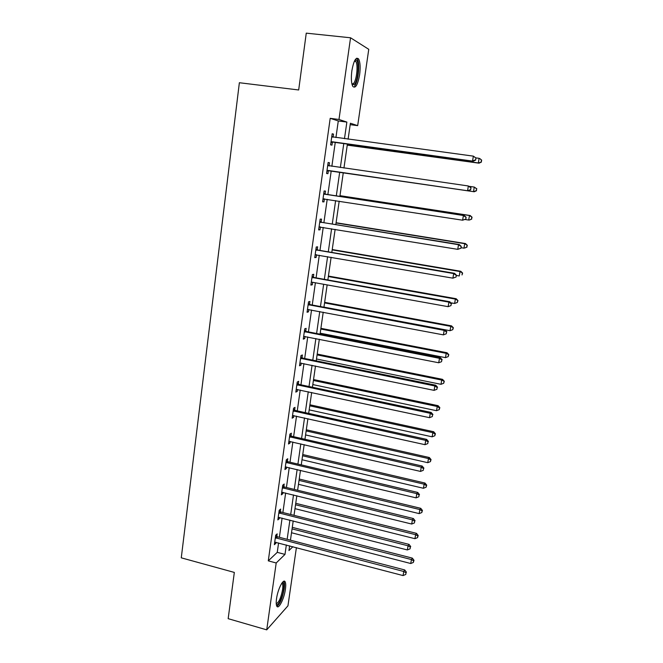 <?xml version="1.0" encoding="UTF-8"?>
<svg xmlns="http://www.w3.org/2000/svg" width="663" height="663" viewBox="0 0 663 663"><rect width="100%" height="100%" fill="white"/><g stroke="black" fill="none" stroke-linecap="round" stroke-linejoin="round"><path stroke-width="0.99" d="M276.521 598.813C277.772 589.158 283.457 578.103 285.148 581.824C285.828 583.142 285.919 585.611 285.421 589.241C284.203 598.656 278.576 609.869 276.803 606.173C276.131 604.871 276.032 602.418 276.521 598.813M351.862 70.75C353.752 60.548 356.006 56.628 358.633 58.99C360.216 62.123 360.539 67.386 359.611 74.77C357.755 84.872 355.501 88.767 352.84 86.447C351.282 83.405 350.951 78.168 351.862 70.75M296.402 547.605L287.949 605.825L266.725 629.85L228.163 618.67L234.329 572.426L181.272 557.832L239.368 82.726L298.681 89.977L306.256 33.15L350.553 37.783L368.761 49.319L357.68 125.638L350.396 123.235L348.1 139.205M350.188 124.661L357.68 125.638M335.934 137.556L338.287 120.956L330.199 118.329L268.283 560.848L277.25 552.354L278.584 542.939M279.38 537.303L282.098 518.085M282.886 512.524L285.645 492.99M286.424 487.487L289.234 467.639M290.004 462.21L292.855 442.03M293.618 436.668L296.518 416.165M297.264 410.878L300.215 390.026M300.952 384.813L303.952 363.622M304.682 358.492L307.723 336.945M308.444 331.89L311.544 309.994M312.248 305.013L315.397 282.761M316.085 277.863L319.284 255.238M319.972 250.423L323.221 227.426M323.892 222.693L327.199 199.314M327.853 194.673L331.218 170.913M331.865 166.322L335.263 142.338M333.099 137.1L333.522 134.117L332.171 133.744L330.613 144.841L331.964 145.164L332.387 142.189M329.072 165.7L329.486 162.75L328.127 162.51L326.586 173.491L327.945 173.681L328.359 170.739M325.077 194.002L325.492 191.085L324.124 190.969L322.591 201.834L323.967 201.9L324.381 198.983M321.132 222.006L321.538 219.113L320.163 219.13L318.646 229.879L320.03 229.821L320.436 226.97M317.229 249.719L317.635 246.851L316.243 246.992L314.743 257.625L316.143 257.451L316.516 254.758M313.367 277.134L313.765 274.308L312.364 274.565L310.881 285.09L312.29 284.792L312.638 282.264M309.538 304.276L309.936 301.474L308.527 301.847L307.06 312.265L308.469 311.85L308.809 309.48M305.751 331.135L306.149 328.359L304.723 328.848L303.273 339.158L304.698 338.627L305.013 336.414M302.005 357.713L302.394 354.97L300.969 355.567L299.527 365.777L300.961 365.131L301.251 363.067M298.3 384.026L298.681 381.308L297.248 382.021L295.822 392.123L297.264 391.369L297.53 389.454M294.629 410.065L295.01 407.38L293.56 408.201L292.151 418.196L293.601 417.334L293.85 415.568M290.991 435.848L291.372 433.188L289.913 434.116L288.521 444.011L289.98 443.041L290.212 441.425M287.394 461.373L287.767 458.738L286.308 459.766L284.933 469.561L286.391 468.492L286.598 467.009M283.839 486.642L284.203 484.031L282.736 485.159L281.369 494.855L282.844 493.686L283.035 492.344M280.308 511.654L280.673 509.068L279.198 510.303L277.847 519.9L279.322 518.632L279.496 517.422M276.819 536.425L277.175 533.864L275.692 535.19L274.358 544.696L275.841 543.337L275.999 542.259M266.725 629.85L276.198 562.978L284.991 554.409L286.341 544.969M268.283 560.848L276.198 562.978M330.199 118.329L338.984 119.473L350.553 37.783M344.478 138.708L346.865 122.075L338.984 119.473M287.154 539.326L289.905 520.074M290.701 514.496L293.502 494.921M294.289 489.418L297.14 469.52M297.919 464.083L300.811 443.862M301.582 438.492L304.524 417.939M305.278 412.643L308.27 391.75M309.016 386.529L312.058 365.288M312.795 360.142L315.878 338.553M316.607 333.489L319.748 311.544M320.461 306.555L323.652 284.245M324.356 279.338L327.597 256.664M328.293 251.832L331.591 228.785M332.271 224.044L335.619 200.616M336.29 195.958L339.696 172.14M340.351 167.54L343.79 143.498M289.632 545.831L288.952 550.547L292.913 546.693M347.412 143.995L343.948 168.062M343.285 172.662L339.862 196.505M339.191 201.162L335.818 224.616M335.13 229.365L331.815 252.437M331.119 257.269L327.862 279.96M327.149 284.875L323.942 307.201M323.221 312.198L320.063 334.16M319.334 339.241L316.226 360.846M315.489 365.993L312.43 387.25M311.676 392.479L308.676 413.389M307.914 418.693L304.955 439.262M304.176 444.641L301.267 464.871M300.488 470.324L297.621 490.23M296.833 495.742L294.016 515.333M293.212 520.911L290.444 540.188M338.287 120.956L346.865 122.075M277.25 552.354L284.991 554.409M332.146 133.934L333.522 134.117M328.119 162.551L329.486 162.75M326.586 173.482L327.945 173.681M322.616 201.693L323.967 201.9M318.688 229.597L320.03 229.821M314.801 257.219L316.143 257.451M310.955 284.551L312.29 284.792M307.151 311.593L308.469 311.85M303.389 338.37L304.698 338.627M299.659 364.865L300.961 365.131M295.971 391.087L297.264 391.369M292.317 417.052L293.601 417.334M288.703 442.751L289.98 443.041M285.123 468.194L286.391 468.492M281.576 493.38L282.844 493.686M278.07 518.317L279.322 518.632M274.598 543.005L275.841 543.337M331.964 141.733L473.307 161.2L331.036 141.857M475.462 159.907L472.562 160.943L473.365 156.137L476.075 158.101L475.462 159.907L476.075 158.101M331.749 136.744L473.365 156.137L475.785 157.993M333.315 142.073L330.928 142.595M331.815 136.321L333.257 137.191M473.307 161.2L475.761 160.015M347.246 145.131L479.042 163.181L478.346 162.941L479.125 158.316L475.802 157.86M347.263 144.99L478.346 162.941L481.413 162.054L481.454 160.098L481.139 161.954M481.454 160.098L479.821 158.573L481.728 160.206M481.413 162.054L479.042 163.181M354.929 60.159L355.915 59.91C359.57 60.176 358.401 79.933 354.531 84.3L352.144 84.814M351.97 84.184L353.669 83.339C356.735 79.85 358.26 64.734 355.832 61.493L354.614 60.739M354.548 86.008C358.343 81.665 360.233 62.952 357.233 58.924L356.603 58.228M282.247 582.628L282.828 582.603C283.897 583.175 284.162 585.487 283.623 589.54C282.612 597.388 277.996 606.86 276.305 604.407M276.239 603.678C278.833 602.634 280.955 597.943 282.587 589.622C282.985 586.722 282.91 584.741 282.363 583.689L281.825 583.208M276.902 606.322C280.035 603.935 282.463 598.134 284.187 588.935C284.684 585.338 284.584 582.876 283.905 581.567L283.723 581.302M327.92 170.424L468.335 190.853L327 170.532M470.457 189.701L467.564 190.737L468.36 185.98L471.078 187.853L470.457 189.701L471.078 187.853M327.713 165.477L468.36 185.98L470.771 187.803M329.279 170.631L326.917 171.129M327.787 164.921L329.627 165.999M468.335 190.853L470.755 189.751M465.807 219.155L466.13 217.273L465.807 219.155L462.625 220.199L323.005 198.908M465.501 219.155L462.625 220.199L463.412 215.5L464.199 215.508L325.931 194.375L323.809 193.215M323.71 193.903L463.412 215.5L465.816 217.282M323.271 198.842L324.638 198.917L322.939 199.356M466.13 217.273L464.199 215.508M476.283 190.654L476.598 188.822L476.283 190.654L473.506 191.657L343.277 172.712L474.219 191.764L473.506 191.657L474.277 187.074L469.404 186.369M476.598 188.822L474.277 187.074L476.871 188.872M476.564 190.704L474.219 191.764M465.02 219.494L468.708 220.058L469.47 215.525L470.2 215.533L339.978 195.668M471.783 217.24L471.476 219.055L472.073 217.24L469.47 215.525L339.962 195.767M471.766 219.047L469.437 220.041L471.476 219.055M470.2 215.533L472.073 217.24M460.918 248.235L461.233 246.379L460.918 248.235L457.743 249.346L319.052 226.986M460.603 248.294L457.743 249.346L458.523 244.697L459.326 244.564L321.978 222.387L319.864 221.218M319.757 222.03L458.523 244.697L460.918 246.437M320.362 226.953L319.011 227.293M461.233 246.379L459.326 244.564M456.086 276.993L456.393 275.162L456.086 276.993L452.912 278.162L315.149 254.766M455.763 277.109L452.912 278.162L453.683 273.57L454.503 273.305L318.066 250.1L315.969 248.923M315.837 249.868L453.683 273.57L456.069 275.269M316.127 254.691L315.124 254.932M456.393 275.162L454.503 273.305M311.966 277.407L448.892 302.129L448.13 306.671L311.85 282.156M312.116 276.338L314.196 277.524L449.729 301.731L448.892 302.129L451.271 303.795L450.964 305.61L451.271 303.795M451.602 303.629L449.729 301.731M448.13 306.671L450.964 305.61M461.017 247.68L463.967 248.161L464.722 243.677L465.467 243.553L336.083 222.735M467.025 245.36L466.727 247.15L467.324 245.302L464.722 243.677L336.05 222.967M467.017 247.092L464.713 248.02L466.727 247.15M465.467 243.553L467.324 245.302M456.343 275.468L459.277 275.965L460.023 271.532L460.785 271.283L332.229 249.537M462.318 273.173L462.02 274.946L462.617 273.073L460.023 271.532L332.18 249.885M460.785 271.283L462.617 273.073M450.774 302.792L454.627 303.48L455.373 299.088L456.152 298.723L328.417 276.065M457.661 300.704L457.362 302.452L457.967 300.554L455.373 299.088L328.351 276.537M457.362 302.452L454.627 303.48M456.152 298.723L457.967 300.554M308.129 304.657L444.16 330.373L443.406 334.873L307.45 309.455M308.295 303.472L310.367 304.665L445.014 329.859L444.16 330.373L446.53 332.006L446.224 333.804L446.53 332.006M446.87 331.798L445.014 329.859M443.406 334.873L446.224 333.804M323.95 307.118L450.036 330.704L450.774 326.362L451.561 325.881L324.646 302.32M453.053 327.936L452.754 329.677L453.359 327.746L450.774 326.362L324.555 302.916M452.754 329.677L450.036 330.704M451.561 325.881L453.359 327.746M304.334 331.633L439.478 358.318L438.732 362.769L303.662 336.381M304.516 330.323L306.579 331.525L440.348 357.68L439.478 358.318L441.84 359.918L441.541 361.691L441.84 359.918M442.18 359.661L440.348 357.68M438.732 362.769L441.541 361.691M320.204 333.191L445.486 357.647L446.216 353.346L447.028 352.749L320.9 328.326M448.486 354.896L448.196 356.611L448.81 354.655L446.216 353.346L320.801 329.03M448.196 356.611L445.486 357.647M447.028 352.749L448.81 354.655M300.579 358.327L434.845 385.965L434.108 390.366L299.916 363.026M300.778 356.901L302.825 358.111L435.732 385.203L434.845 385.965L437.199 387.524L436.9 389.289L437.199 387.524M437.547 387.217L435.732 385.203M434.108 390.366L436.9 389.289M316.491 359.006L440.986 384.316L441.707 380.056L442.536 379.352L317.204 354.067M443.97 381.573L443.688 383.272L444.301 381.283L441.707 380.056L317.088 354.887M443.688 383.272L440.986 384.316M442.536 379.352L444.301 381.283M296.858 384.747L430.262 413.314L429.533 417.673L296.204 389.396M297.074 383.214L299.112 384.424L431.157 412.436L430.262 413.314L432.599 414.847L432.309 416.588L432.599 414.847M432.956 414.491L431.157 412.436M429.533 417.673L432.309 416.588M312.82 384.565L436.536 410.704L437.249 406.494L438.086 405.673L313.541 379.551M439.503 407.977L439.221 409.659L439.834 407.646L439.503 407.977L437.249 406.494L313.4 380.487M439.221 409.659L436.536 410.704M438.086 405.673L439.834 407.646M293.179 410.903L425.721 440.373L425 444.682L292.532 415.502M293.411 409.253L295.433 410.472L426.64 439.378L425.721 440.373L428.058 441.873L427.768 443.597L428.058 441.873M428.422 441.467L426.64 439.378M425 444.682L427.768 443.597M309.182 409.867L432.127 436.826L432.831 432.657L433.685 431.729L309.911 404.786M435.077 434.108L434.795 435.773L435.417 433.735L435.077 434.108L432.831 432.657L309.762 405.831M434.795 435.773L432.127 436.826M433.685 431.729L435.417 433.735M289.54 436.784L421.237 467.15L420.524 471.418L288.902 441.343M289.789 435.027L291.795 436.254L422.165 466.039L421.237 467.15L423.566 468.617L423.276 470.316L423.566 468.617M423.93 468.169L422.165 466.039M420.524 471.418L423.276 470.316M305.577 434.928L427.768 462.683L428.464 458.556L429.334 457.52L306.314 429.781M430.701 459.973L430.42 461.622L431.049 459.558L430.701 459.973L428.464 458.556L306.149 430.925M430.42 461.622L427.768 462.683M429.334 457.52L431.049 459.558M285.935 462.409L416.795 493.645L416.091 497.863L285.297 466.926M286.201 460.545L288.198 461.78L417.74 492.427L416.795 493.645L419.115 495.079L418.834 496.761L419.115 495.079M419.488 494.581L417.74 492.427M416.091 497.863L418.834 496.761M302.005 459.741L423.45 488.275L424.138 484.189L425.016 483.054L302.759 454.528M426.367 485.581L426.094 487.214L426.715 485.117L426.367 485.581L424.138 484.189L302.577 455.779M426.094 487.214L423.45 488.275M425.016 483.054L426.715 485.117M282.363 487.777L412.403 519.858L411.698 524.035L281.734 492.244M282.645 485.813L284.626 487.048L413.364 518.532L412.403 519.858L414.715 521.259L414.433 522.933L414.715 521.259M415.088 520.728L413.364 518.532M411.698 524.035L414.433 522.933M298.474 484.313L419.173 513.61L419.853 509.565L420.748 508.322L299.237 479.034M422.082 510.924L421.809 512.54L422.43 510.427L422.082 510.924L419.853 509.565L299.038 480.393M421.809 512.54L419.173 513.61M420.748 508.322L422.43 510.427M278.833 512.897L408.052 545.806L407.355 549.942L278.211 517.314M279.123 510.825L281.095 512.068L409.021 544.373L408.052 545.806L410.356 547.174L410.074 548.831L410.356 547.174M410.737 546.602L409.021 544.373M407.355 549.942L410.074 548.831M294.977 508.645L414.939 538.688L415.61 534.685L416.521 533.35L295.739 503.308M417.831 536.019L417.557 537.618L418.196 535.48L417.831 536.019L415.61 534.685L295.532 504.767M417.557 537.618L414.939 538.688M416.521 533.35L418.196 535.48M275.336 537.759L403.75 571.481L403.063 575.575L274.722 542.135M275.642 535.588L277.606 536.839L404.737 569.948L403.75 571.481L406.046 572.824L405.764 574.456L406.046 572.824M406.436 572.202L404.737 569.948M403.063 575.575L405.764 574.456M291.513 532.745L410.745 563.517L411.416 559.555L412.336 558.122L292.284 527.35M413.629 560.857L413.356 562.448L413.994 560.285L413.629 560.857L411.416 559.555L292.06 528.9M413.356 562.448L410.745 563.517M412.336 558.122L413.994 560.285M331.989 136.885L333.05 137.166M331.301 141.783L332.652 142.114M327.945 165.617L329.304 165.849M327.265 170.466L328.624 170.664M323.942 194.052L325.318 194.151M324.563 194.276L325.931 194.375M319.989 222.18L321.364 222.155M320.602 222.412L321.978 222.387M319.317 226.92L319.989 226.895M316.069 250.009L317.461 249.86M316.682 250.249L318.066 250.1M312.19 277.557L313.591 277.283M312.795 277.789L314.196 277.524M308.353 304.806L309.77 304.425M308.958 305.046L310.367 304.665M304.557 331.782L305.983 331.285M305.162 332.03L306.579 331.525M300.803 358.476L302.229 357.863M301.4 358.724L302.825 358.111M297.082 384.896L298.524 384.175M297.679 385.153L299.112 384.424M293.402 411.052L294.853 410.223M293.991 411.309L295.433 410.472M289.764 436.942L291.214 435.997M290.344 437.199L291.795 436.254M286.159 462.567L287.618 461.523M286.739 462.824L288.198 461.78M282.587 487.935L284.054 486.791M283.159 488.192L284.626 487.048M279.048 513.046L280.524 511.803M279.62 513.311L281.095 512.068M275.551 537.917L277.035 536.574M276.123 538.182L277.606 536.839M354.34 61.328L355.832 61.493M354.937 60.756L355.915 59.91M281.841 583.208L282.828 582.603M281.642 583.49L282.363 583.689"/></g></svg>
